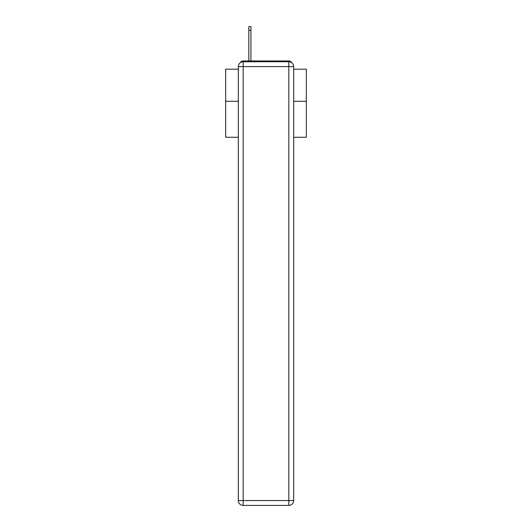 <?xml version="1.0" encoding="UTF-8"?>
<svg xmlns="http://www.w3.org/2000/svg" width="532" height="532" viewBox="0 0 532 532"><rect width="100%" height="100%" fill="white"/><g stroke="black" fill="none" stroke-linecap="round" stroke-linejoin="round"><path stroke-width="0.8" d="M293.664 137.269L306.332 137.269L306.332 69.187L293.664 69.187M238.336 101.293L225.668 101.293L225.668 69.187L238.336 69.187M225.668 101.293L225.668 137.269L238.336 137.269M291.696 62.709A3.225 3.225 0 0 0 288.829 60.961L243.171 60.961A3.225 3.225 0 0 0 240.304 62.709M306.332 101.293L293.664 101.293M243.171 60.961L248.816 60.961L248.816 26.6L250.918 26.6L250.918 60.961L253.418 60.961M278.582 60.961L288.829 60.961M243.171 61.765L288.829 61.765A4.841 4.841 0 0 1 293.664 66.606L293.664 500.559A4.841 4.841 0 0 1 288.829 505.4L243.171 505.4L243.171 500.559L288.829 500.559L288.829 66.606L243.171 66.606L243.171 500.559L238.336 500.559L238.336 66.606L243.171 66.606L243.171 61.765A4.841 4.841 0 0 0 238.336 66.606A4.841 4.841 0 0 1 243.171 61.765M238.336 500.559A4.841 4.841 0 0 0 243.171 505.4A4.841 4.841 0 0 1 238.336 500.559M288.829 505.4A4.841 4.841 0 0 0 293.664 500.559L288.829 500.559L288.829 505.4M293.664 66.606A4.841 4.841 0 0 0 288.829 61.765L288.829 66.606L293.664 66.606M248.816 30.311L250.918 30.311"/></g></svg>
